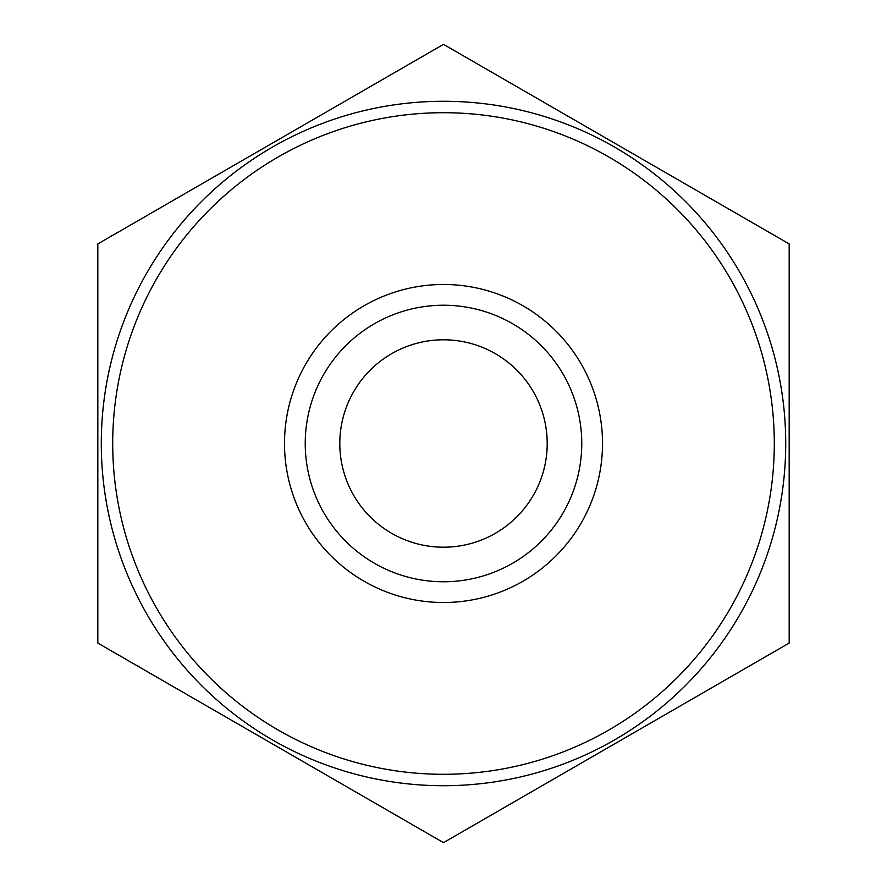 <?xml version="1.0" encoding="UTF-8"?>
<svg xmlns="http://www.w3.org/2000/svg" width="887" height="887" viewBox="0 0 887 887"><rect width="100%" height="100%" fill="white"/><g stroke="black" fill="none" stroke-linecap="round" stroke-linejoin="round"><path stroke-width="1.33" d="M284.494 443.5A159.006 159.006 0 0 1 523.008 305.793A159.006 159.006 0 0 1 523.008 581.207A159.006 159.006 0 0 1 284.494 443.5M101.284 443.5A342.216 342.216 0 0 1 614.613 147.131A342.216 342.216 0 0 1 614.613 739.869A342.216 342.216 0 0 1 101.284 443.5M443.5 44.35L789.175 243.925L789.175 643.075L443.5 842.65L97.825 643.075L97.825 243.925L443.5 44.35M305.228 443.5A138.272 138.272 0 0 1 512.631 323.755A138.272 138.272 0 0 1 512.631 563.245A138.272 138.272 0 0 1 305.228 443.5A138.272 138.272 0 0 1 512.631 323.755A138.272 138.272 0 0 1 512.631 563.245A138.272 138.272 0 0 1 305.228 443.5M339.799 443.5A103.701 103.701 0 0 1 495.356 353.691A103.701 103.701 0 0 1 495.356 533.309A103.701 103.701 0 0 1 339.799 443.5M112.704 443.5A330.796 330.796 0 0 1 608.892 157.021A330.796 330.796 0 0 1 608.892 729.979A330.796 330.796 0 0 1 112.704 443.5"/></g></svg>
